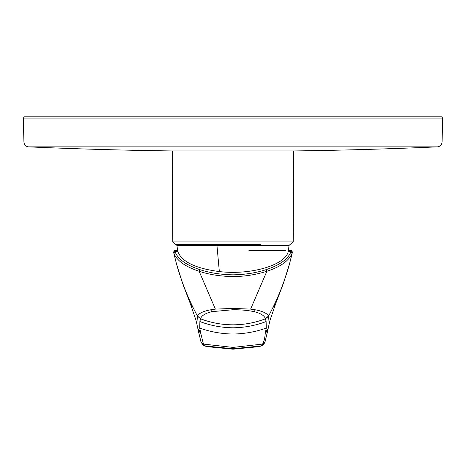 <?xml version="1.0" encoding="UTF-8"?>
<svg xmlns="http://www.w3.org/2000/svg" width="466" height="466" viewBox="0 0 466 466"><rect width="100%" height="100%" fill="white"/><g stroke="black" fill="none" stroke-linecap="round" stroke-linejoin="round"><path stroke-width="0.7" d="M442.071 142.066L23.929 142.066C24.249 144.897 25.822 146.499 28.647 146.866L437.353 146.866L28.647 146.866A4667.677 4667.677 0 0 0 171.57 150.937L294.43 150.937A4667.677 4667.677 0 0 0 437.353 146.866C440.178 146.499 441.751 144.897 442.071 142.066L442.7 118.073L441.465 116.803L24.535 116.803L23.3 118.073L442.7 118.073M293.568 150.937L293.207 241.895L172.793 241.895L172.432 150.937M288.425 250.393L288.221 251.553C285.419 265.171 250.545 275.348 219.335 271.567C195.691 268.503 181.839 261.834 177.779 251.553L177.575 250.393M172.793 241.895L175.263 244.353L260.68 244.353M248.896 250.393L285.693 250.393M275.412 304.368L283.398 283.404L289.701 263.214L292.438 252.147L291.244 250.393L288.477 250.393L291.244 250.393L291 251.553L292.199 252.951C289.194 260.645 280.753 266.756 266.872 271.276C255.659 274.783 244.365 276.542 233 276.559L233 274.824C220.954 274.649 209.91 272.919 199.879 269.639L199.128 271.276C209.292 274.62 220.581 276.379 233 276.559L233 308.41L250.609 309.115L255.479 309.838C262.661 311.218 267.018 313.286 268.55 316.047L265.381 318.587C264.216 315.465 260.401 313.152 253.941 311.649C248.174 310.373 241.196 309.733 233 309.727L233 349.197L259.579 346.593L261.793 345.23L262.544 344.094C263.989 341.735 264.886 338.176 265.224 333.429L267.839 330.219L264.898 342.411L263.803 344.065L261.793 345.23M292.45 251.896L292.199 252.951M289.701 263.214L289.683 263.208A251.063 251.063 -160.5 0 1 268.55 316.047L269.185 323.829L270.03 320.206L275.493 304.193L272.756 307.886M291.233 250.691L292.432 252.17L289.683 263.208M201.102 342.411L203.549 345.242L206.455 346.599L205.104 345.97L203.456 344.094L201.102 342.411L198.161 330.219L200.776 333.429L199.728 328.087C210.498 331.885 221.589 333.866 233 334.035C244.411 333.866 255.502 331.885 266.272 328.087L265.224 333.429M266.272 328.087L266.121 321.546L265.381 318.587M199.728 328.087L199.879 321.546L200.549 318.802A90.637 90.637 101.2 0 0 233 324.814A90.637 90.637 78.8 0 0 265.451 318.802L268.637 316.239M175.053 250.393L174.756 250.393L175 251.553C177.779 259.038 186.074 265.067 199.879 269.639M173.55 251.896L173.801 252.951C176.626 260.511 185.072 266.622 199.128 271.276L215.391 309.115L233 308.41L233 309.727L212.059 311.649L210.521 309.838L215.391 309.115M177.779 251.553L175 251.553L173.801 252.951M190.588 304.368L182.602 283.404L176.317 263.208A251.063 251.063 -19.5 0 0 197.45 316.047C198.959 313.268 203.316 311.195 210.521 309.838M174.767 250.691L173.568 252.17L176.317 263.208M190.483 304.106L193.244 307.886M264.898 342.411L262.544 344.094L233 347.403L203.456 344.094L200.776 333.429M190.507 304.193L195.947 320.107L196.815 323.829L197.45 316.047L200.619 318.587C201.673 315.523 205.483 313.21 212.059 311.649M200.619 318.587L197.363 316.239M174.756 250.393L177.523 250.393L174.756 250.393L173.562 252.147L176.299 263.214M219.335 271.567L216.958 245.506L289.002 245.506L288.442 250.638M177.558 250.638L176.998 245.506L216.958 245.506L216.608 244.353M203.52 345.219L205.104 345.97L233 348.737L260.896 345.97L262.48 345.219M288.221 251.553L291 251.553C288.215 259.038 279.92 265.067 266.121 269.639L266.872 271.276L250.609 309.115M266.121 269.639C256.125 272.913 245.081 274.643 233 274.824M253.941 311.649L255.479 309.838M265.608 331.413L268.067 328.961L269.185 323.829M199.879 321.546C210.55 325.594 221.589 327.674 233 327.784C244.411 327.674 255.45 325.594 266.121 321.546M202.197 344.065L204.207 345.23M200.392 331.413L197.934 328.961L196.815 323.829M23.929 142.066L23.3 118.073M293.207 241.895L290.737 244.353M175.787 244.353L176.998 245.506M290.213 244.353L289.002 245.506M263.803 344.059L262.451 345.242L259.579 346.593M268.067 328.961L267.839 330.219M233 349.197L206.421 346.593M197.934 328.961L198.161 330.219"/></g></svg>
